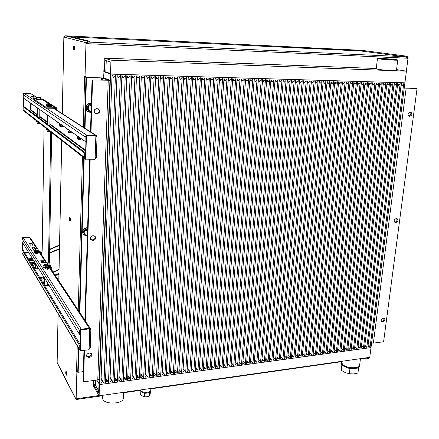 <?xml version="1.0" encoding="UTF-8"?>
<svg xmlns="http://www.w3.org/2000/svg" width="439" height="439" viewBox="0 0 439 439"><rect width="100%" height="100%" fill="white"/><g stroke="black" fill="none" stroke-linecap="round" stroke-linejoin="round"><path stroke-width="0.66" d="M342.491 365.643L341.86 365.012L341.811 365.358L342.491 365.643L349.932 368.749L350.668 368.689L349.241 368.458M358.603 367.695L357.845 368.101L358.57 368.041L359.777 365.292M358.57 368.041L357.95 373.013L353.582 373.929L349.329 373.737L345.191 372.568L341.224 370.313L341.811 365.358M349.932 368.749L349.329 373.737M341.86 365.012L341.191 363.185M357.845 368.101L350.668 368.689M359.722 364.518L359.793 365.188C359.596 366.466 358.24 367.317 355.716 367.728C349.817 368.755 340.697 365.292 341.295 362.329L341.531 361.604M360.452 358.658L359.64 365.16C359.755 368.793 347.211 368.535 342.914 364.804L341.454 362.246M150.473 390.891L150.473 390.973C150.33 392.022 149.249 392.724 147.219 393.075C143.504 393.3 141.369 392.504 140.815 390.688L140.815 390.633M150.857 388.455L150.769 390.101C150.978 392.762 142.373 393.223 140.87 390.622L140.606 389.914M150.374 391.401L150.264 393.47L149.54 395.709L149.655 392.225M149.315 395.89L148.053 396.516L145.71 396.856L144.491 396.593L144.656 393.339L145.819 393.168M148.486 392.784L149.49 392.642M144.491 396.593L143.476 396.593L140.65 394.864L140.815 391.615L141.473 391.912M143.772 392.943L144.656 393.339M140.957 391.286L140.815 391.615M148.053 396.516L149.331 395.885M143.476 396.593L145.71 396.856M93.979 380.437L94.012 385.283L98.594 393.135L99.033 383.768L99.51 384.58L371.01 347.595L369.764 357.335L99.11 395.813L93.315 385.738L93.491 380.503M98.775 390.984L95.351 385.102L95.323 380.256M99.51 384.58L99.11 395.813M123.546 392.34L123.288 398.157C123.793 403.803 105.547 405.021 102.913 399.468L102.517 397.91M376.267 68.511L104.284 58.14L111.062 60.181L406.404 71.156L396.554 69.603M376.234 68.824L378.116 69.329C383.231 70.213 397.004 71.058 396.444 70.459L397.739 60.077M110.03 73.39L105.843 71.903L106.249 60.708M406.404 71.156L404.912 82.817L110.568 74.076L110.013 73.878L110.211 61.932L104.948 60.308L104.361 71.853L103.829 71.667L104.284 58.14M111.062 60.181L110.568 74.076M105.843 71.903L104.361 71.853M381.897 59.095L393.201 59.978M394.057 59.556C389.739 58.925 378.742 58.25 379.521 58.667C379.614 59.128 395.698 60.379 395.665 59.918L394.057 59.556M379.356 58.903C384.504 59.677 398.321 60.544 397.745 60.066C398.041 59.484 376.887 57.849 377.458 58.491L379.356 58.903M71.019 131.475L70.443 133.006L70.037 132.479M70.822 131.332L70.586 132.106M71.541 131.837L71.008 133.006L70.443 133.006M67.985 129.346L68.067 131.332L68.566 132.468L69.071 130.103M70.69 131.239L70.547 132.452L68.396 132.369M70.547 132.452L68.336 132.282M69.291 130.262L69.093 132.452M80.452 138.093L79.821 139.673L79.508 139.404M80.233 137.939L80.117 138.422M80.096 138.499L79.882 138.828M80.985 138.466L80.408 139.668L79.821 139.673M77.237 135.838L77.604 138.9L78.071 138.965L78.422 136.666M80.134 137.868L80.117 138.461L78.603 138.466L77.966 139.454L77.61 138.9M80.117 138.461L79.481 139.448L77.966 139.454M78.444 136.683L78.603 138.466M46.589 129.543L48.213 129.949M46.578 128.786L46.978 128.984M46.188 128.369L46.825 128.868M36.596 121.032L36.618 121.812L38.127 122.08M36.596 120.999L36.964 121.175M36.196 120.571L36.656 120.934M38.198 252.485L34.928 252.392L34.544 251.728L34.56 250.74L34.955 250.521M34.928 252.392L34.994 251.415L34.56 250.74M37.919 249.599L38.456 249.978L37.864 250.378L34.961 249.989L35.51 249.599L34.374 247.881L32.085 247.7M38.456 249.989L38.445 250.68L37.853 251.081L34.955 250.68M34.983 252.409L37.128 252.623L37.139 251.635L34.994 251.415M37.128 252.623L38.824 252.162L38.841 251.174L37.139 251.635M38.451 250.521L38.841 251.174M37.507 250.257L35.718 250.192L37.507 250.257M35.504 249.978L35.526 248.573L37.705 248.359M37.891 249.906L37.71 250.186M56.664 110.079L56.702 107.945L55.726 107.934L55.715 108.587L55.133 107.478L54.431 107.264L45.881 107.165L32.963 98.566L32.952 99.488L45.87 108.153L54.409 108.246L54.727 108.834M45.881 107.165L45.87 108.153M43.066 288.423L31.026 268.163M34.302 267.241L35.285 267.17M32.963 98.566L36.388 98.621M51.478 106.194L51.539 106.271C49.783 106.65 48.005 106.578 46.205 106.062L46.205 106.051M41.178 99.598L41.228 99.658C39.565 99.993 37.88 99.927 36.174 99.461L36.399 98.846M49.091 103.642L41.036 98.698M47.988 285.849L47.533 285.114L45.338 285.394M50.024 103.719L43.093 99.34L42.292 99.329M51.111 269.25L49.772 266.363C48.976 264.805 48.57 262.209 48.553 258.56L50.732 131.914M51.676 132.649L49.475 258.5C49.486 262.143 49.898 264.744 50.694 266.297L51.363 267.302L52.384 271.17M44.065 126.712L42.221 249.242C42.149 251.799 41.848 253.171 41.315 253.347L40.328 252.156L39.697 252.03M39.944 251.876L40.822 251.821L41.732 252.891M49.629 249.61L59.534 245.39M49.634 249.264L59.539 245.044M59.035 269.414L53.585 271.785L53.563 272.948M59.024 269.809L53.788 272.092L53.767 273.256M53.788 272.092L53.585 271.785M55.726 107.934L55.418 107.742M56.702 107.945L51.347 104.553M37.688 248.298L35.806 248.265L37.688 248.298M47.291 262.752L45.327 262.714L47.291 262.752M47.28 264.772L44.997 264.525L47.28 264.772L47.5 264.443M45.266 262.807L47.313 262.807M34.593 251.86L34.264 252.683C35.888 253.621 37.491 253.616 39.082 252.661L39.087 252.227M34.269 252.233C35.894 253.171 37.496 253.166 39.087 252.216L38.83 251.887M40.827 98.984L41.233 99.17C39.57 99.499 37.886 99.433 36.179 98.967M40.509 99.093L36.871 98.934M40.783 97.496L41.036 98.918L40.284 99.165L40.3 97.886L39.137 97.688L40.734 97.458L36.783 97.271L39.137 97.688L37.968 97.848L36.399 97.568L36.706 97.304M40.284 99.165L36.382 98.846L36.399 97.568M37.952 99.126L37.968 97.848M41.052 97.645L40.3 97.886M39.614 123.359L37.15 123.343L39.378 123.589M37.15 123.343L37.15 121.976M51.133 105.547L51.544 105.75C49.794 106.123 48.016 106.051 46.21 105.536L46.786 103.769L50.973 104.081L46.786 103.769M50.787 105.673L46.94 105.563M43.905 266.561L43.691 266.896L45.261 267.647C47.253 267.785 48.416 267.527 48.756 266.874L48.499 266.517M47.846 267.159L44.679 267.208M43.691 266.896L43.68 267.362L45.25 268.119L48.043 267.916L48.756 266.89M44.762 267.247L43.9 266.758L43.916 265.721L44.416 265.079M47.538 264.102L48.098 264.525L46.644 265.107L44.421 264.536L45.003 264.102M48.049 265.14L46.633 265.847L44.41 265.271L44.421 264.536M44.586 267.17L45.491 267.329L45.508 266.286L43.916 265.721M45.491 267.329L47.818 267.164L47.835 266.122L45.508 266.286M48.092 265.074L48.57 265.392L47.835 266.122M47.818 267.164L48.553 266.429L48.57 265.392L90.582 328.8M51.072 103.983L51.33 105.475L50.567 105.755L48.114 105.722L48.136 104.378L46.457 104.07M48.114 105.722L46.435 105.415M50.567 105.755L50.589 104.411L48.136 104.378M51.352 104.136L50.589 104.411M47.396 131.508L49.497 131.513M49.75 131.266L47.154 131.261L47.16 129.829M44.707 282.326L43.587 282.513M43.982 279.347L43.071 277.865L40.646 277.678M37.085 248.084L30.307 237.861L29.358 237.4L23.196 237.74L22.065 238.865L22.038 241.785L79.596 334.562L80.436 334.469M79.596 334.562L79.706 330.704L22.065 238.865M23.196 237.74L81.231 329.146L89.364 328.284L90.604 328.833L90.791 329.53L89.732 329.64M81.231 329.146L79.706 330.704M80.15 344.472L22.812 249.665L21.972 249.72L21.95 252.617L79.196 348.846L79.3 345.027L21.972 249.72M79.3 345.027L80.139 344.928M79.997 349.993L79.196 348.846M90.127 348.001L89.122 349.01M24.655 252.71L28.661 252.452M22.093 253.127L21.95 252.617M47.209 283.687L48.312 285.531L45.497 285.652L43.28 281.959L44.723 281.465M44.279 278.941L41.546 279.155L40.339 277.13L43.082 277.009L44.273 279.138M32.793 260.349L30.22 260.525L29.166 258.752L31.745 258.653L32.788 260.508M37.666 268.24L37.902 268.663L35.23 268.767L31.575 262.714L34.187 262.61L35.318 264.443M48.246 269.123L47.544 268.053M44.213 262.95L43.324 261.589L40.915 261.392M32.656 245.253L31.915 244.117L29.66 243.936M90.791 329.53L89.715 330.282L89.463 328.438L80.584 329.376L79.986 350.3L80.271 350.777L89.095 349.74L89.139 348.363L90.215 347.567M89.759 328.882L80.869 329.826L80.271 350.777M80.869 329.826L80.584 329.376M29.303 237.4L29.144 237.076L22.433 237.45L29.303 237.318M22.482 249.687L22.543 242.597M22.329 249.698L22.389 242.35M22.427 238.07L22.433 237.45M48.043 267.916L48.603 268.816L45.766 268.92L45.25 268.119M43.911 266.039L43.538 265.414L44.416 264.986M34.549 251.52L31.756 247.146L34.385 247.058L35.521 248.798M44.537 262.56L41.793 262.752L40.58 260.826L43.335 260.728L44.531 262.747M32.98 244.913L30.39 245.066L29.331 243.387L31.926 243.305L32.974 245.066M30.203 244.781L30.582 245.209M35.312 265.26L34.182 263.427L31.877 263.252M32.502 260.7L31.734 259.454L29.468 259.284M47.533 285.114L47.192 284.554M36.761 97.277L30.9 93.716L24.458 93.6L23.267 94.742L23.245 97.946L85.051 141.32L85.945 141.314M85.051 141.32L85.171 136.941L23.267 94.742M46.199 108.153L86.796 135.338L95.439 135.311L96.284 135.569L96.953 136.891L95.828 136.897M86.796 135.338L86.335 135.41M86.11 135.497L85.171 136.941M85.61 152.975L24.046 106.655L23.168 106.65L23.141 109.827L84.59 157.535L84.716 153.2L23.168 106.65M84.716 153.2L85.605 153.189M85.44 158.94L84.59 157.535M96.278 157.535L95.131 158.88M28.716 110.173L31.021 109.904L37.244 114.513M23.607 110.76L23.141 109.827M49.881 125.51L51.061 126.416L50.529 126.58M44.454 122.009L45.48 122.212L46.753 123.167L46.254 123.364M32.491 113.01L34.544 114.019L34.061 114.189M39.719 117.893L39.965 118.102L39.444 118.239M35.065 114.947L37.227 116.028M33.589 97.195L32.074 97.019M96.953 136.891L95.817 137.177L95.867 135.591L95.548 135.382L86.11 135.41L85.435 159.176L95.12 159.269L95.17 157.7L96.295 157.36M95.867 135.591L86.423 135.618L85.742 159.417M86.423 135.618L86.11 135.41M30.67 110.189L31.021 109.904L31.087 103.45M30.845 93.716L23.651 93.441L30.845 93.683M23.701 106.655L23.772 98.32M23.668 110.946L23.508 110.672M23.541 106.65L23.613 98.204M23.651 93.897L23.651 93.441M32.327 104.323L32.031 105.086L31.652 103.845M59.49 123.688L55.358 120.484M67.974 129.653L66.761 128.484M34.456 98.594L33.485 97.935L36.393 98.111M34.747 97.046L32.036 96.997L30.911 96.24L33.633 96.317L34.747 97.107M62.876 125.757L62.387 126.898L61.57 126.635M82.757 350.481L83.948 350.646L82.17 350.552M87.564 229.592L84.919 231.309L84.826 234.475L87.377 235.908L85.638 235.919L83.865 232.862L85.825 229.592L87.564 229.586M85.638 235.919L83.295 232.226L85.254 228.966L85.825 229.592M83.295 232.226L83.865 232.862M85.254 228.966L87.586 228.84M91.29 104.937L88.535 106.617L88.437 110.046L91.082 111.78L89.276 111.725L87.438 108.279L89.479 104.866L91.29 104.932M89.276 111.725L88.673 111.385L86.834 107.95L88.87 104.548L89.479 104.866M86.834 107.95L87.438 108.279M88.87 104.548L91.301 104.581M404.259 87.904L417.05 88.508L404.237 88.08M371.608 342.941L373.364 343.111L383.604 341.745L417.05 88.508M404.484 86.17L404.807 86.231L404.588 87.965M404.807 86.231L404.478 86.22M395.528 222.557L394.908 222.447C393.629 220.872 394.008 219.599 396.044 218.627L397.163 218.704C398.453 220.274 398.08 221.547 396.044 222.529L395.084 222.101C396.84 221.437 397.355 220.268 396.626 218.595M383.017 318.215L384.344 318.33C385.316 319.801 384.877 320.969 383.033 321.831L381.694 321.71C380.734 320.234 381.173 319.071 383.017 318.215M381.321 321.31L382.128 321.244C383.664 320.679 384.224 319.647 383.812 318.149M409.428 116.297L409.115 116.258C407.436 114.623 407.721 113.229 409.982 112.088L410.805 112.132C412.501 113.761 412.216 115.155 409.955 116.302L408.841 116.159M408.671 116.055L408.934 116.061C410.959 115.237 411.392 113.915 410.224 112.093M83.959 350.344L83.042 381.025L83.498 381.837L97.771 379.933L99.34 378.967L109.937 80.271M92.563 79.98L107.846 80.107L102.353 77.983L85.967 77.269L104.098 77.994L109.942 80.266L92.563 79.98L90.994 132.161M90.176 159.346L85.325 320.871M84.442 350.289L83.498 381.837M84.859 320.163L89.66 159.357M90.483 131.837L92.042 79.766M78.405 347.886L77.747 371.498L78.175 372.277L78.839 348.621M79.854 312.612L84.195 158.013M85.029 128.325L86.461 77.473M78.175 372.277L83.322 371.619M83.52 234.761L83.377 234.596C81.692 230.629 83.114 228.285 87.624 227.567M88.332 111.901L88.151 111.797C83.882 109.563 86.642 102.238 91.334 103.374M79.41 311.942L83.723 157.645M84.546 128.018L85.967 77.269L86.532 77.28M93.37 235.754L95.142 236.462C96.119 238.421 95.482 239.738 93.222 240.413L90.692 239.721C89.748 237.762 90.396 236.451 92.64 235.798L93.37 235.754M90.5 239.458L92.728 239.864C94.813 239.315 95.515 238.086 94.84 236.182M95.115 113.224L96.734 113.399C99.401 112.549 99.9 111.012 98.226 108.779M97.26 113.685L95.323 113.361C93.447 111.144 93.891 109.563 96.657 108.62L98.545 108.927C100.471 111.127 100.037 112.713 97.26 113.685L96.734 113.399M89.638 353.055L91.603 353.927C92.146 355.623 91.444 356.764 89.501 357.357L88.799 357.445L86.812 356.556C86.285 354.86 86.993 353.719 88.93 353.137L89.638 353.055M86.648 356.161L89.029 356.589C90.741 356.139 91.499 355.129 91.301 353.554M371.015 347.567L99.51 384.548L110.568 74.114L404.906 82.85L371.015 347.567M365.841 346.069L366.79 347.419L400.181 83.591L398.744 85.342L397.75 83.52L364.507 347.732L365.841 346.069L364.809 345.334M401.301 83.624L367.833 347.276L369.161 345.625L370.104 346.969L403.721 83.695L402.283 85.44L401.301 83.624M362.504 346.519L363.459 347.869L396.631 83.487L395.188 85.243L394.184 83.415L361.171 348.182L362.504 346.519L361.473 345.773M359.157 346.975L360.117 348.325L393.059 83.383L391.61 85.144L390.606 83.311L357.818 348.637L359.157 346.975L358.12 346.217M355.799 347.425L356.764 348.78L389.475 83.278L388.021 85.04L387.006 83.207L354.454 349.093L355.799 347.425L354.756 346.662M352.418 347.88L353.395 349.241L385.876 83.174L384.416 84.941L383.395 83.103L351.074 349.554L352.418 347.88L351.37 347.106M349.032 348.336L350.009 349.696L382.254 83.07L380.794 84.837L379.762 82.998L347.683 350.015L349.032 348.336L347.979 347.551M345.625 348.796L346.612 350.157L378.621 82.966L377.156 84.738L376.119 82.889L344.275 350.476L345.625 348.796L344.571 348.001M342.206 349.257L343.199 350.624L374.966 82.856L373.496 84.634L372.453 82.784L340.851 350.942L342.206 349.257L341.147 348.451M338.776 349.718L339.775 351.085L371.301 82.752L369.825 84.529L368.776 82.675L337.415 351.409L338.776 349.718L337.706 348.906M335.325 350.185L336.334 351.557L367.613 82.642L366.137 84.431L365.078 82.57L333.964 351.875L335.325 350.185L334.255 349.356M331.868 350.651L332.877 352.023L363.909 82.537L362.427 84.326L361.363 82.461L330.501 352.347L331.868 350.651L330.786 349.817M328.388 351.123L329.409 352.495L360.194 82.428L358.707 84.222L357.631 82.351L327.022 352.819L328.388 351.123L327.307 350.273M324.898 351.59L325.919 352.967L356.457 82.318L354.964 84.118L353.883 82.241L323.527 353.291L324.898 351.59L323.812 350.734M321.392 352.067L322.424 353.444L352.698 82.208L351.205 84.014L350.119 82.131L320.015 353.768L321.392 352.067L320.3 351.195M317.869 352.539L318.906 353.922L348.928 82.098L347.43 83.904L346.333 82.022L316.492 354.246L317.869 352.539L316.771 351.655M314.335 353.016L315.378 354.399L345.142 81.989L343.638 83.8L342.53 81.912L312.952 354.728L314.335 353.016L313.232 352.122M310.779 353.494L311.833 354.882L341.333 81.879L339.824 83.69L338.71 81.802L309.396 355.211L310.779 353.494L309.676 352.588M307.218 353.977L308.271 355.365L337.509 81.769L335.994 83.586L334.875 81.692L305.824 355.694L307.218 353.977L306.104 353.055M303.634 354.46L304.699 355.848L333.667 81.654L332.147 83.476L331.022 81.577L302.241 356.183L303.634 354.46L302.515 353.527M300.035 354.942L301.11 356.336L329.804 81.544L328.284 83.372L327.148 81.467L298.635 356.671L300.035 354.942L298.915 353.993M296.424 355.431L297.499 356.825L325.925 81.429L324.399 83.262L323.258 81.352L295.019 357.159L296.424 355.431L295.299 354.471M292.797 355.919L293.878 357.319L322.028 81.314L320.497 83.152L319.345 81.237L291.386 357.653L292.797 355.919L291.661 354.942M289.147 356.413L290.245 357.812L318.11 81.204L316.579 83.042L315.416 81.122L287.743 358.153L289.147 356.413L288.011 355.42M285.487 356.907L286.59 358.306L314.176 81.089L312.639 82.933L311.471 81.006L284.077 358.647L285.487 356.907L284.346 355.903M281.816 357.401L282.919 358.806L310.225 80.974L308.683 82.823L307.503 80.891L280.395 359.146L281.816 357.401L280.664 356.38M278.123 357.9L279.237 359.305L306.252 80.858L304.704 82.708L303.519 80.776L276.702 359.651L278.123 357.9L276.971 356.863M274.413 358.4L275.533 359.804L302.262 80.743L300.71 82.598L299.513 80.661L272.987 360.15L274.413 358.4L273.256 357.346M270.687 358.899L271.818 360.309L298.251 80.622L296.693 82.488L295.491 80.546L269.261 360.66L270.687 358.899L269.524 357.834M266.945 359.404L268.081 360.82L294.223 80.507L292.659 82.373L291.447 80.425L265.513 361.165L266.945 359.404L265.776 358.323M263.191 359.909L264.333 361.33L290.174 80.386L288.604 82.258L287.386 80.31L261.754 361.676L263.191 359.909L262.012 358.811M259.416 360.419L260.568 361.84L286.102 80.271L284.532 82.148L283.303 80.189L257.973 362.191L259.416 360.419L258.236 359.305M255.624 360.929L256.782 362.351L282.014 80.15L280.439 82.033L279.199 80.068L254.181 362.707L255.624 360.929L254.439 359.793M251.816 361.445L252.985 362.866L277.909 80.03L276.323 81.917L275.077 79.947L250.367 363.223L251.816 361.445L250.625 360.293M247.991 361.961L249.165 363.388L273.777 79.909L272.191 81.802L270.934 79.827L246.542 363.744L247.991 361.961L246.795 360.787M244.15 362.477L245.335 363.909L269.628 79.788L268.037 81.681L266.775 79.706L242.696 364.266L244.15 362.477L242.948 361.286M240.292 362.998L241.483 364.43L265.463 79.668L263.866 81.566L262.593 79.585L238.832 364.787L240.292 362.998L239.085 361.785M236.418 363.519L237.614 364.957L261.271 79.547L259.668 81.451L258.39 79.464L234.953 365.314L236.418 363.519L235.2 362.29M232.522 364.046L233.729 365.484L257.062 79.426L255.454 81.33L254.165 79.338L231.057 365.846L232.522 364.046L231.304 362.795M228.615 364.573L229.827 366.011L252.831 79.3L251.223 81.215L249.917 79.218L227.139 366.378L228.615 364.573L227.386 363.3M224.686 365.105L225.904 366.543L248.578 79.179L246.965 81.094L245.653 79.091L223.21 366.911L224.686 365.105L223.451 363.805M220.74 365.632L221.969 367.081L244.309 79.053L242.685 80.974L241.368 78.965L219.259 367.448L220.74 365.632L219.495 364.315M216.773 366.17L218.013 367.613L240.012 78.927L238.388 80.853L237.06 78.844L215.291 367.986L216.773 366.17L215.527 364.825M212.794 366.708L214.034 368.156L235.699 78.8L234.069 80.732L232.73 78.718L211.302 368.524L212.794 366.708L211.538 365.341M208.794 367.245L210.045 368.694L231.364 78.674L229.723 80.611L228.379 78.586L207.296 369.067L208.794 367.245L207.532 365.852M204.772 367.789L206.034 369.243L227.001 78.548L225.361 80.491L224.005 78.46L203.273 369.616L204.772 367.789L203.509 366.367M200.738 368.332L202.006 369.786L222.622 78.422L220.976 80.37L219.61 78.334L199.235 370.165L200.738 368.332L199.465 366.889M196.683 368.875L197.962 370.335L218.221 78.296L216.57 80.244L215.192 78.208L195.174 370.714L196.683 368.875L195.404 367.405M192.611 369.429L193.895 370.889L213.798 78.164L212.141 80.117L210.753 78.076L191.097 371.268L192.611 369.429L191.322 367.926M188.518 369.978L189.813 371.443L209.348 78.038L207.685 79.997L206.286 77.944L187.003 371.822L188.518 369.978L187.223 368.453M184.407 370.532L185.708 371.998L204.881 77.906L203.213 79.871L201.803 77.813L182.887 372.382L184.407 370.532L183.101 368.974M180.275 371.092L181.587 372.557L200.387 77.774L198.713 79.744L197.298 77.687L178.75 372.947L180.275 371.092L178.969 369.501M176.127 371.652L177.444 373.123L195.871 77.643L194.197 79.618L192.765 77.555L174.596 373.507L176.127 371.652L174.81 370.028M171.956 372.212L173.284 373.688L191.333 77.511L189.653 79.492L188.21 77.418L170.425 374.077L171.956 372.212L170.634 370.554M167.769 372.777L169.108 374.253L186.773 77.379L185.082 79.366L183.634 77.286L166.233 374.643L167.769 372.777L166.441 371.087M163.56 373.342L164.91 374.824L182.19 77.242L180.495 79.234L179.035 77.154L162.018 375.213L163.56 373.342L162.227 371.619M159.335 373.913L160.69 375.394L177.581 77.11L175.88 79.108L174.409 77.017L157.788 375.789L159.335 373.913L157.991 372.151M155.088 374.483L156.454 375.971L172.95 76.973L171.243 78.976L169.761 76.88L153.535 376.366L155.088 374.483L153.738 372.684M150.818 375.06L152.196 376.547L168.291 76.841L166.584 78.844L165.086 76.748L149.265 376.947L150.818 375.06L149.463 373.221M146.533 375.641L147.916 377.128L163.61 76.704L161.898 78.713L160.389 76.611L144.974 377.529L146.533 375.641L145.166 373.759M142.225 376.218L143.619 377.716L158.907 76.567L157.184 78.581L155.669 76.474L140.661 378.116L142.225 376.218L140.853 374.297M137.901 376.805L139.3 378.297L154.177 76.43L152.454 78.449L150.923 76.337L136.326 378.703L137.901 376.805L136.513 374.835M133.549 377.392L134.96 378.89L149.425 76.293L147.691 78.318L146.154 76.194L131.974 379.296L133.549 377.392L132.161 375.372M129.181 377.979L130.602 379.483L144.645 76.15L142.905 78.18L141.358 76.057L127.601 379.889L129.181 377.979L127.782 375.916M124.791 378.572L126.223 380.075L139.843 76.013L138.098 78.049L136.534 75.914L123.205 380.487L124.791 378.572L123.386 376.459M120.379 379.164L121.822 380.673L135.014 75.87L133.264 77.912L131.689 75.771L118.793 381.085L120.379 379.164L118.964 376.997M115.951 379.762L117.4 381.271L130.158 75.727L128.402 77.78L126.816 75.634L114.354 381.683L115.951 379.762L114.524 377.54M111.495 380.361L112.955 381.875L125.28 75.585L123.518 77.643L121.916 75.492L109.898 382.292L111.495 380.361L110.063 378.083M102.528 381.573L104.005 383.093L115.441 75.299L113.668 77.363L112.044 75.201L100.921 383.51L102.528 381.573L101.074 379.17M108.493 382.484L120.374 75.442L118.601 77.505L116.993 75.343L105.42 382.901L107.023 380.964L108.493 382.484L105.612 377.82M96.849 380.053L99.51 384.548M103.95 71.711L103.62 77.884M398.744 85.342L397.547 85.117M110.568 74.114L103.829 71.705M395.188 85.243L393.986 85.018M391.61 85.144L390.408 84.914M388.021 85.04L386.814 84.809M384.416 84.941L383.198 84.711M380.794 84.837L379.57 84.606M377.156 84.738L375.927 84.502M373.496 84.634L372.267 84.398M369.825 84.529L368.584 84.288M366.137 84.431L364.891 84.184M362.427 84.326L361.176 84.079M358.707 84.222L357.45 83.97M354.964 84.118L353.702 83.865M351.205 84.014L349.938 83.756M347.43 83.904L346.157 83.646M343.638 83.8L342.354 83.536M339.824 83.69L338.54 83.426M335.994 83.586L334.705 83.317M332.147 83.476L330.852 83.207M328.284 83.372L326.978 83.097M324.399 83.262L323.088 82.982M320.497 83.152L319.18 82.872M316.579 83.042L315.251 82.757M312.639 82.933L311.306 82.642M308.683 82.823L307.344 82.532M304.704 82.708L303.36 82.417M300.71 82.598L299.36 82.302M296.693 82.488L295.337 82.181M292.659 82.373L291.298 82.066M288.604 82.258L287.238 81.95M284.532 82.148L283.155 81.83M280.439 82.033L279.056 81.709M276.323 81.917L274.935 81.594M272.191 81.802L270.797 81.473M268.037 81.681L266.638 81.352M263.866 81.566L262.456 81.231M259.668 81.451L258.253 81.105M255.454 81.33L254.033 80.985M251.223 81.215L249.791 80.858M246.965 81.094L245.527 80.738M242.685 80.974L241.241 80.611M238.388 80.853L236.934 80.485M234.069 80.732L232.604 80.359M229.723 80.611L228.258 80.233M225.361 80.491L223.885 80.101M220.976 80.37L219.495 79.975M195.404 367.399L197.962 370.335M216.57 80.244L215.077 79.843M191.322 367.893L193.895 370.889M212.141 80.117L210.643 79.711M187.228 368.392L189.813 371.443M207.685 79.997L206.182 79.585M183.107 368.886L185.708 371.998M203.213 79.871L201.699 79.448M178.975 369.386L181.587 372.557M198.713 79.744L197.193 79.316M174.821 369.885L177.444 373.123M194.197 79.618L192.666 79.185M170.645 370.384L173.284 373.688M189.653 79.492L188.112 79.047M166.452 370.878L169.108 374.253M185.082 79.366L183.54 78.91M162.238 371.378L164.91 374.824M180.495 79.234L178.942 78.773M158.007 371.877L160.69 375.394M175.88 79.108L174.316 78.636M153.754 372.376L156.454 375.971M171.243 78.976L169.673 78.499M149.479 372.876L152.196 376.547M166.584 78.844L165.004 78.362M145.183 373.375L147.916 377.128M161.898 78.713L160.306 78.219M140.87 373.874L143.619 377.716M157.184 78.581L155.587 78.076M136.54 374.374L139.3 378.297M152.454 78.449L150.846 77.933M132.183 374.868L134.96 378.89M147.691 78.318L146.077 77.791M127.809 375.367L130.602 379.483M142.905 78.18L141.287 77.648M123.408 375.861L126.223 380.075M138.098 78.049L136.463 77.5M118.991 376.355L121.822 380.673M133.264 77.912L131.623 77.352M114.552 376.843L117.4 381.271M128.402 77.78L126.75 77.204M110.09 377.331L112.955 381.875M123.518 77.643L121.855 77.055M107.023 380.964L105.579 378.627M118.601 77.505L116.933 76.902M113.668 77.363L111.989 76.748M101.107 378.308L104.005 383.093M402.283 85.44L401.098 85.221M369.161 345.625L368.134 344.895M94.84 109.393L94.16 110.677M91.065 112.477L88.349 111.912C84.178 109.728 86.703 102.545 91.334 103.439M87.372 236.1L83.558 234.81C81.873 230.952 83.223 228.604 87.619 227.753M77.527 399.303L77.269 400.132L78.405 399.183M367.926 357.955L368.316 358.037L368.25 358.575L366.406 358.169M87.877 42.04L87.317 42.051L87.339 41.261L65.471 35.828L68.901 36.13L89.561 41.206L89.54 41.99L87.877 42.04L405.812 56.768L406.81 56.856L407.584 57.575L407.194 58.546L406.448 56.823M89.561 41.206L87.339 41.261L85.978 42.824L85.045 76.468L85.797 76.49L85.967 77.269M85.6 76.485L85.726 77.242L84.634 77.077L84.645 76.304L85.045 76.468M86.708 43.999L87.476 43.68L86.703 44.043L86.735 42.857L64.056 37.112M77.396 371.421L77.555 372.157L76.869 372.245L76.507 370.955L77.747 371.454M85.32 76.474L85.583 77.143M77.16 371.367L77.385 371.849M77.747 371.498L77.555 372.157M76.869 372.245L76.117 399.402L76.21 399.874L77.269 400.132M98.951 395.539L77.494 398.585L76.825 398.371L76.836 399.528L77.291 399.506L77.379 398.36M369.248 357.406L369.698 357.615L368.25 358.575M369.731 357.335L369.698 357.615M362.164 50.392L406.926 56.203L408.105 57.602L406.371 71.151M362.038 50.375L406.821 56.192L406.739 56.845M403.123 55.885L403.04 56.538L405.812 56.768M361.418 50.452L361.352 51.056L403.04 56.538M64.056 37.189L65.471 35.828M87.317 42.051L86.735 42.857M361.143 50.304L361.138 50.908L360.512 50.99L360.584 50.386L361.204 50.304L65.998 35.822L360.584 50.386M65.899 35.866L361.171 50.304M72.364 36.98L360.512 50.99M368.156 357.922L369.21 357.681L368.903 357.456M57.141 362.263L57.388 363.283M76.82 398.596L77.121 399.177M73.928 50.249C73.286 48.647 73.313 47.154 74.004 45.771C74.679 47.291 74.668 48.784 73.966 50.255L73.928 50.249M74.361 46.369L74.328 49.689M66.146 374.994C65.647 373.293 65.603 372.02 66.015 371.174C66.684 372.459 66.799 373.803 66.366 375.202L66.146 374.994M66.399 371.833L66.629 374.462M69.828 221.245C69.263 219.577 69.247 218.216 69.79 217.157C70.476 218.518 70.542 219.906 69.971 221.322L69.828 221.245M70.158 217.733L70.289 220.713M77.028 398.338L77.22 398.634L77.319 398.332M367.981 357.79L368.733 357.478M407.085 58.508L407.458 58.557M86.752 42.704L87.273 43.631M87.213 42.073L87.476 43.68L406.975 58.206M62.19 125.28L61.866 126.136M59.506 123.392L59.836 126.207L60.209 126.229L60.5 124.089M62.091 125.203L61.542 126.69L60.138 126.69L59.885 126.306M62.075 125.773L60.67 125.773L60.138 126.69M60.527 124.111L60.67 125.773M62.376 125.406L61.844 126.893M95.192 384.152L93.847 384.339M95.351 385.102L94.012 385.283M106.211 61.076L104.723 61.021M54.431 107.264L51.33 105.294M48.718 103.631L41.036 98.742M54.732 108.576L54.211 108.241M49.475 258.5L48.553 258.56M50.694 266.297L49.772 266.363M51.363 267.302L50.436 267.367M41.206 252.101L40.328 252.156M41.678 253.012L40.926 253.062M49.574 252.859L59.463 248.628M54.941 275.028L58.952 273.272M59.457 249.039L49.563 253.27M89.139 348.363L89.715 330.282M89.364 328.284L48.537 266.451M45.941 262.517L38.83 251.75M36.41 248.079L29.358 237.4M34.187 262.61L34.182 263.427M34.385 247.058L34.374 247.881M31.745 258.653L31.734 259.454M31.926 243.305L31.915 244.117M43.082 277.009L43.071 277.865M43.335 260.728L43.324 261.589M85.665 151.038L49.898 124.446M47.275 122.492L39.73 116.884M37.238 115.029L30.725 110.189M95.17 157.7L95.817 137.177M30.675 109.86L30.746 103.209M95.439 135.311L53.426 108.235M36.591 97.381L30.9 93.716M39.735 116.362L47.286 121.949M49.909 123.891L85.687 150.385M24.458 93.6L32.958 99.291M55.978 120.917L55.55 120.917M67.425 128.951L66.975 128.951M36.025 115.128L36.02 115.666M36.239 98.012L36.234 98.621M33.435 113.191L33.43 113.717M33.633 96.317L33.622 97.195M45.48 122.212L45.469 122.777M395.084 222.101L396.044 222.529M382.128 321.244L383.033 321.831M381.628 321.304L382.534 321.891M408.934 116.061L409.955 116.302M373.364 343.111L406.152 88.223M101.404 77.884L101.332 80.013M92.728 239.864L93.222 240.413M91.998 239.908L92.492 240.457M95.976 113.394L96.498 113.679M89.029 356.589L89.501 357.357M88.327 356.677L88.799 357.445M102.287 80.035L102.353 77.983M108.241 80.392L97.771 379.933M83.256 127.184L84.634 77.077L85.385 77.099M77.209 371.542L76.529 371.63M78.219 310.148L82.444 156.646M76.545 370.988L77.237 345.916M408.105 57.602L406.942 57.493M57.273 362.795L76.117 399.402L76.798 399.309M57.136 362.521L58.146 313.797M58.831 280.894L61.745 140.502M62.3 113.706L63.891 37.15M87.109 43.944L86.708 43.927M86.73 43.187L87.257 43.209M361.363 50.946L360.984 50.929L361.363 50.946M341.18 363.289L341.295 362.329M102.512 398.03L102.611 395.314M341.443 362.351L341.564 361.341M377.458 58.491L376.228 68.841M46.578 128.83L46.567 129.593M46.66 128.879L46.216 128.622M34.955 250.691L34.961 249.989M51.336 105.069L55.084 107.451M58.936 274.101L55.363 275.665M37.913 249.978L37.935 248.573M37.655 268.915L37.683 267M35.263 268.811L35.334 263.219M47.533 264.525L47.555 263.054M44.997 264.536L45.019 263.054M41.228 99.658L41.233 99.17M40.739 97.463L41.014 97.623M37.331 107.829L37.216 116.565M39.828 109.585L39.713 118.212M51.539 106.271L51.544 105.755M46.205 106.062L46.21 105.536M47.182 285.235L47.231 282.387M47.45 269.277L47.472 268.064M44.679 284.307L44.773 278.425M48.087 265.26L48.098 264.536M51.028 103.939L51.308 104.109M47.396 114.897L47.247 124.111M50.03 116.741L49.87 126.086M37.924 249.352L38.138 249.676M38.456 250.153L46.649 262.517M47.544 263.861L47.752 264.185M48.098 264.701L48.542 265.37M90.84 329.705L90.264 347.732M79.344 349.471L22.076 253.1M53.805 108.241L96.229 135.53M97.008 136.973L96.355 157.447M85.139 158.748L23.569 110.727M362.109 50.381L406.909 56.203M57.103 362.4L58.113 313.742M58.793 280.839L61.707 140.475M62.267 113.685L63.853 37.134M57.372 363.256L76.21 399.874M368.326 357.895L360.408 359.025M341.465 361.72L150.835 388.866M140.699 390.309L123.524 392.757M102.594 395.737L77.291 399.342"/></g></svg>
